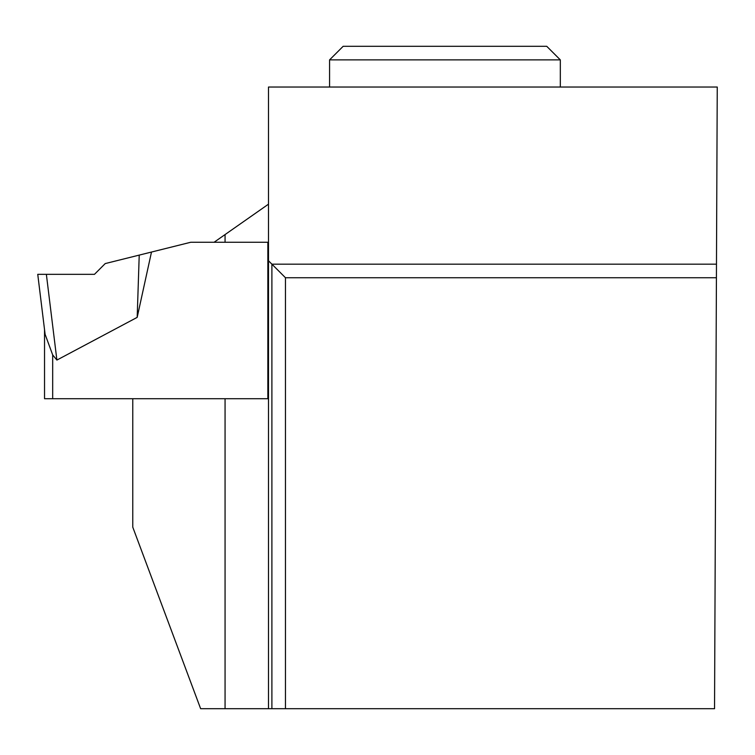 <?xml version="1.0" encoding="UTF-8"?>
<svg xmlns="http://www.w3.org/2000/svg" width="755" height="755" viewBox="0 0 755 755"><rect width="100%" height="100%" fill="white"/><g stroke="black" fill="none" stroke-linecap="round" stroke-linejoin="round"><path stroke-width="1.13" d="M268.497 204.161L214.071 242.27L190.713 242.27L105.219 263.58L94.46 274.339L37.75 274.339L94.46 274.339L37.75 274.339L45.111 334.333L44.536 329.614L44.536 398.716L132.767 398.716L132.767 527.15L200.632 708.69L268.497 708.69L268.497 87.033L717.25 87.033L716.476 264.165L271.894 264.165L271.894 708.69L285.466 708.69L285.466 277.736L716.419 277.736L714.541 708.69L285.466 708.69M151.491 252.047L137.184 317.374L56.899 360.069M37.75 274.339L45.111 334.333L52.68 354.907L56.889 360.059L46.366 274.339M45.111 334.333L52.68 354.907L52.68 398.716M139.222 255.105L137.184 317.374M214.071 242.27L267.855 242.27L267.855 398.716L132.767 398.716M271.894 708.69L268.497 708.69M268.497 260.768L285.466 277.736M716.476 264.165L716.419 277.736M329.576 59.881L343.148 46.31L546.752 46.31L560.323 59.881L329.576 59.881L329.576 87.033M560.323 59.881L560.323 87.033M225.065 398.716L225.065 708.69M225.065 234.569L225.065 242.27"/></g></svg>
